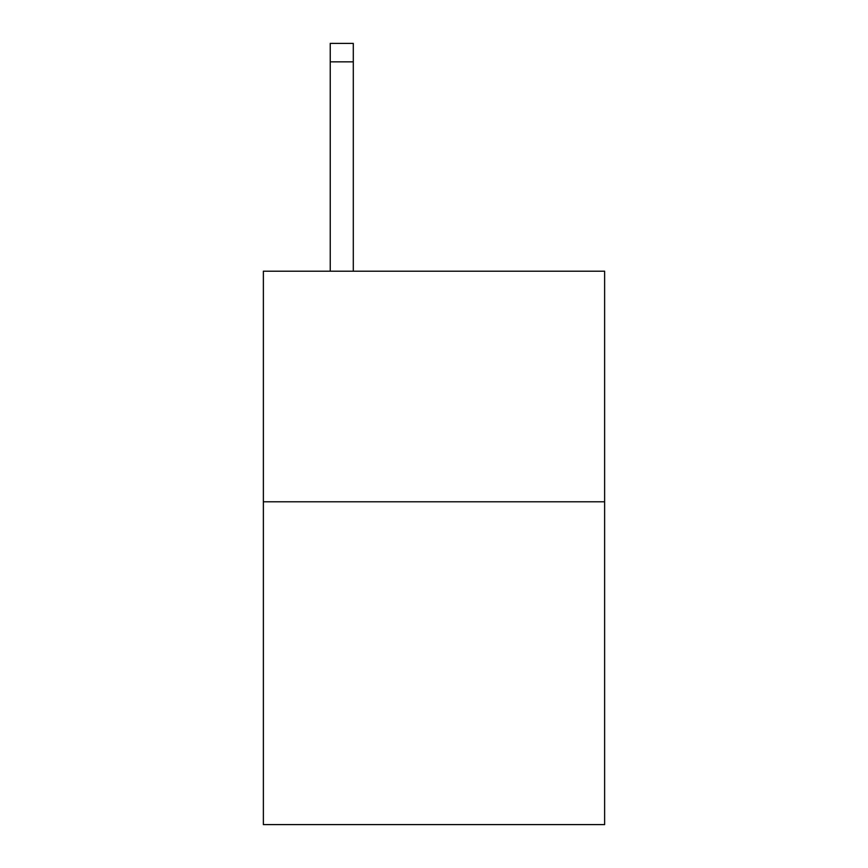<?xml version="1.0" encoding="UTF-8"?>
<svg xmlns="http://www.w3.org/2000/svg" width="868" height="868" viewBox="0 0 868 868"><rect width="100%" height="100%" fill="white"/><g stroke="black" fill="none" stroke-linecap="round" stroke-linejoin="round"><path stroke-width="1.3" d="M604.627 501.791L604.627 824.6L263.373 824.6L263.373 271.207L604.627 271.207L604.627 501.791L263.373 501.791M353.298 271.207L353.298 61.845L330.241 61.845L330.241 43.4L353.298 43.4L353.298 61.845M330.241 271.207L330.241 61.845"/></g></svg>
